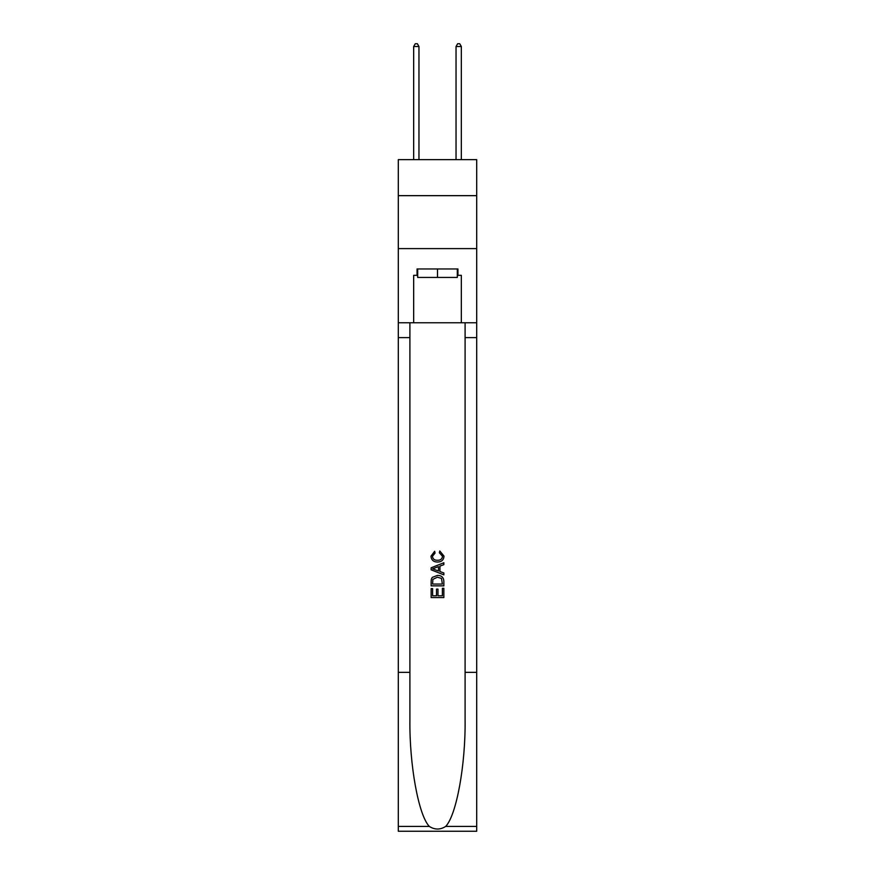 <?xml version="1.0" encoding="UTF-8"?>
<svg xmlns="http://www.w3.org/2000/svg" width="875" height="875" viewBox="0 0 875 875"><rect width="100%" height="100%" fill="white"/><g stroke="black" fill="none" stroke-linecap="round" stroke-linejoin="round"><path stroke-width="1.31" d="M476.7 195.661L476.7 159.644L398.3 159.644L398.3 195.661L476.7 195.661L476.7 248.62L398.3 248.62L398.3 195.661M457.308 268.964L457.308 277.441L417.692 277.441L417.692 268.964M437.5 268.964L437.5 277.441M442.378 588.284L442.378 595.788L437.981 595.788L442.389 595.788L442.378 588.284L443.855 588.284L443.855 597.57L431.134 597.57L431.134 588.612L431.134 597.57M436.516 589.105L436.516 595.788L432.6 595.788L436.516 595.788L436.516 589.105L437.981 589.105L437.981 595.788M432.228 577.402L431.32 579.25L432.228 577.402L437.423 575.411C441.492 575.389 443.636 577.358 443.855 581.284L443.855 585.845L431.134 585.845L431.134 581.492L431.134 585.845M439.786 550.966L439.359 552.759L439.786 550.966L444.019 556.15C443.669 560.055 441.47 562.023 437.402 562.045L437.402 562.045C433.497 561.958 431.353 560.011 430.97 556.194L434.667 551.294L435.05 553.087L432.447 556.281C432.819 559.027 434.47 560.35 437.391 560.252C440.366 560.416 442.083 559.103 442.542 556.325L439.359 552.759M445.692 826.416L476.7 826.416L476.7 831.25L398.3 831.25L398.3 672.35L409.905 672.35L409.905 719.589C409.336 764.75 418.502 815.183 429.308 826.416C434.766 829.905 440.223 829.905 445.692 826.416C456.498 815.183 465.664 764.75 465.095 719.589L465.095 322.777M431.134 567.798L431.134 569.822L443.855 574.864L431.134 569.822L431.134 567.798L443.855 562.756L431.134 567.798M465.095 672.35L476.7 672.35L476.7 248.62M398.3 672.35L398.3 248.62M409.905 322.777L409.905 672.35M476.7 826.416L476.7 672.35M398.3 322.777L413.667 322.777L413.667 275.319L417.692 275.319M457.308 275.319L457.942 275.319L457.942 268.964L417.058 268.964L417.058 275.319M457.942 275.319L461.333 275.319L461.333 322.777L476.7 322.777M413.667 322.777L461.333 322.777M443.855 562.756L443.855 564.659L439.939 566.103L439.939 571.517L443.855 572.961L443.855 574.864M434.952 569.68L438.473 570.981L438.473 566.639L432.6 568.816L434.952 569.68M438.473 566.639L438.473 570.981M431.134 581.492L431.32 579.25M441.481 578.43L442.378 584.052L441.481 578.43L437.402 577.205L432.863 579.37L432.6 584.052L442.389 584.052L432.6 584.052M431.134 588.612L432.6 588.612L432.6 595.788M418.961 159.644L418.961 46.506L413.667 46.506L413.667 159.644M413.667 46.506L415.253 43.75L417.375 43.75L418.961 46.506M461.333 159.644L461.333 46.506L456.039 46.506L456.039 159.644M456.039 46.506L457.625 43.75L459.747 43.75L461.333 46.506M465.095 337.608L476.7 337.608M409.905 337.608L398.3 337.608M398.3 826.416L429.308 826.416"/></g></svg>

